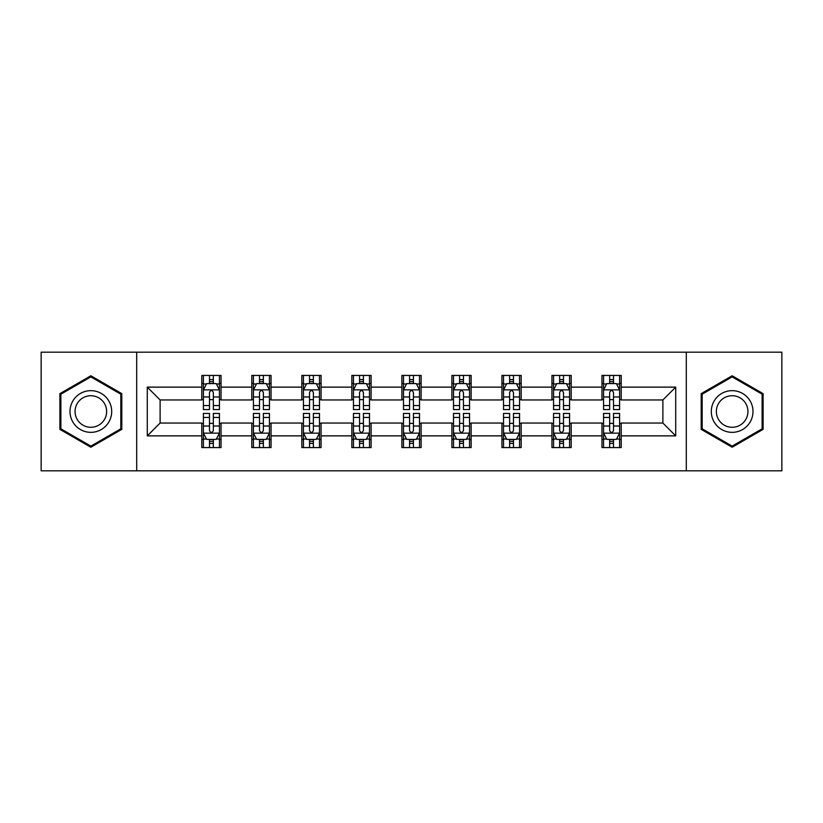 <?xml version="1.0" encoding="UTF-8"?>
<svg xmlns="http://www.w3.org/2000/svg" width="823" height="823" viewBox="0 0 823 823"><rect width="100%" height="100%" fill="white"/><g stroke="black" fill="none" stroke-linecap="round" stroke-linejoin="round"><path stroke-width="1.23" d="M686.3 470.818L781.85 470.818L781.85 352.182L686.3 352.182L686.3 470.818L136.7 470.818L136.7 352.182L41.15 352.182L41.15 470.818L136.7 470.818M686.3 352.182L136.7 352.182M621.2 387.129L621.2 375.432L601.963 375.432L601.963 387.129L571.183 387.129L571.183 375.432L551.945 375.432L551.945 387.129L521.165 387.129L521.165 375.432L501.927 375.432L501.927 387.129L471.137 387.129L471.137 375.432L451.899 375.432L451.899 387.129L421.119 387.129L421.119 375.432L401.881 375.432L401.881 387.129L371.101 387.129L371.101 375.432L351.863 375.432L351.863 387.129L321.073 387.129L321.073 375.432L301.835 375.432L301.835 387.129L271.055 387.129L271.055 375.432L251.817 375.432L251.817 387.129L221.037 387.129L221.037 375.432L201.8 375.432L201.8 387.129L147.286 387.129L147.286 435.871L160.115 423.043L201.8 423.043L201.8 447.568L221.037 447.568L221.037 423.043L251.817 423.043L251.817 447.568L271.055 447.568L271.055 423.043L301.835 423.043L301.835 447.568L321.073 447.568L321.073 423.043L351.863 423.043L351.863 447.568L371.101 447.568L371.101 423.043L401.881 423.043L401.881 447.568L421.119 447.568L421.119 423.043L451.899 423.043L451.899 447.568L471.137 447.568L471.137 423.043L501.927 423.043L501.927 447.568L521.165 447.568L521.165 423.043L551.945 423.043L551.945 447.568L571.183 447.568L571.183 423.043L601.963 423.043L601.963 447.568L621.2 447.568L621.2 423.043L662.885 423.043L662.885 399.957L621.2 399.957L621.2 387.129L675.714 387.129L675.714 435.871L621.2 435.871M601.963 435.871L571.183 435.871M551.945 435.871L521.165 435.871M501.927 435.871L471.137 435.871M451.899 435.871L421.119 435.871M401.881 435.871L371.101 435.871M351.863 435.871L321.073 435.871M301.835 435.871L271.055 435.871M251.817 435.871L221.037 435.871M201.8 435.871L147.286 435.871M601.963 387.129L601.963 399.957L571.183 399.957L571.183 387.129M551.945 387.129L551.945 399.957L521.165 399.957L521.165 387.129M501.927 387.129L501.927 399.957L471.137 399.957L471.137 387.129M451.899 387.129L451.899 399.957L421.119 399.957L421.119 387.129M401.881 387.129L401.881 399.957L371.101 399.957L371.101 387.129M351.863 387.129L351.863 399.957L321.073 399.957L321.073 387.129M301.835 387.129L301.835 399.957L271.055 399.957L271.055 387.129M251.817 387.129L251.817 399.957L221.037 399.957L221.037 387.129M201.8 387.129L201.8 399.957L160.115 399.957L147.286 387.129M160.115 399.957L160.115 423.043M675.714 435.871L662.885 423.043M662.885 399.957L675.714 387.129M201.8 383.446L203.394 383.446M209.495 383.446L213.342 383.446M219.432 383.446L221.037 383.446M201.8 399.639L203.394 399.639M209.495 399.639L213.342 399.639M219.432 399.639L221.037 399.639M201.8 423.361L203.394 423.361M209.495 423.361L213.342 423.361M219.432 423.361L221.037 423.361M201.8 439.554L203.394 439.554M209.495 439.554L213.342 439.554M219.432 439.554L221.037 439.554M251.817 423.361L253.422 423.361M259.512 423.361L263.36 423.361M269.45 423.361L271.055 423.361M251.817 439.554L253.422 439.554M259.512 439.554L263.36 439.554M269.45 439.554L271.055 439.554M251.817 383.446L253.422 383.446M259.512 383.446L263.36 383.446M269.45 383.446L271.055 383.446M251.817 399.639L253.422 399.639M259.512 399.639L263.36 399.639M269.45 399.639L271.055 399.639M301.835 423.361L303.44 423.361M309.53 423.361L313.378 423.361M319.478 423.361L321.073 423.361M301.835 439.554L303.44 439.554M309.53 439.554L313.378 439.554M319.478 439.554L321.073 439.554M301.835 383.446L303.44 383.446M309.53 383.446L313.378 383.446M319.478 383.446L321.073 383.446M301.835 399.639L303.44 399.639M309.53 399.639L313.378 399.639M319.478 399.639L321.073 399.639M351.863 423.361L353.458 423.361M359.558 423.361L363.406 423.361M369.496 423.361L371.101 423.361M351.863 439.554L353.458 439.554M359.558 439.554L363.406 439.554M369.496 439.554L371.101 439.554M351.863 383.446L353.458 383.446M359.558 383.446L363.406 383.446M369.496 383.446L371.101 383.446M351.863 399.639L353.458 399.639M359.558 399.639L363.406 399.639M369.496 399.639L371.101 399.639M401.881 423.361L403.486 423.361M409.576 423.361L413.424 423.361M419.514 423.361L421.119 423.361M401.881 439.554L403.486 439.554M409.576 439.554L413.424 439.554M419.514 439.554L421.119 439.554M401.881 383.446L403.486 383.446M409.576 383.446L413.424 383.446M419.514 383.446L421.119 383.446M401.881 399.639L403.486 399.639M409.576 399.639L413.424 399.639M419.514 399.639L421.119 399.639M451.899 423.361L453.504 423.361M459.594 423.361L463.442 423.361M469.542 423.361L471.137 423.361M451.899 439.554L453.504 439.554M459.594 439.554L463.442 439.554M469.542 439.554L471.137 439.554M451.899 383.446L453.504 383.446M459.594 383.446L463.442 383.446M469.542 383.446L471.137 383.446M451.899 399.639L453.504 399.639M459.594 399.639L463.442 399.639M469.542 399.639L471.137 399.639M501.927 423.361L503.522 423.361M509.622 423.361L513.47 423.361M519.56 423.361L521.165 423.361M501.927 439.554L503.522 439.554M509.622 439.554L513.47 439.554M519.56 439.554L521.165 439.554M501.927 383.446L503.522 383.446M509.622 383.446L513.47 383.446M519.56 383.446L521.165 383.446M501.927 399.639L503.522 399.639M509.622 399.639L513.47 399.639M519.56 399.639L521.165 399.639M551.945 423.361L553.55 423.361M559.64 423.361L563.488 423.361M569.578 423.361L571.183 423.361M551.945 439.554L553.55 439.554M559.64 439.554L563.488 439.554M569.578 439.554L571.183 439.554M551.945 383.446L553.55 383.446M559.64 383.446L563.488 383.446M569.578 383.446L571.183 383.446M551.945 399.639L553.55 399.639M559.64 399.639L563.488 399.639M569.578 399.639L571.183 399.639M601.963 423.361L603.568 423.361M609.658 423.361L613.505 423.361M619.606 423.361L621.2 423.361M601.963 439.554L603.568 439.554M609.658 439.554L613.505 439.554M619.606 439.554L621.2 439.554M601.963 383.446L603.568 383.446M609.658 383.446L613.505 383.446M619.606 383.446L621.2 383.446M601.963 399.639L603.568 399.639M609.658 399.639L613.505 399.639M619.606 399.639L621.2 399.639M90.849 447.228L121.794 429.369L121.794 393.631L90.849 375.772L59.904 393.631L59.904 429.369L90.849 447.228M763.096 393.631L732.151 375.772L701.206 393.631L701.206 429.369L732.151 447.228L763.096 429.369L763.096 393.631M213.342 379.598L209.495 379.598M219.432 405.554L213.342 405.554L213.342 409.576L219.432 409.576L219.432 390.02L216.223 383.6L206.604 383.6L203.394 390.02L203.394 409.576L209.495 409.576L209.495 405.554L203.394 405.554M203.394 390.02L203.394 375.432M219.432 390.02L219.432 375.432M209.495 383.6L209.495 375.432M213.342 375.432L213.342 383.6M213.342 405.554L213.342 392.417C212.056 389.948 210.77 389.948 209.495 392.417L209.495 405.554M209.495 443.402L213.342 443.402M203.394 417.446L209.495 417.446L209.495 413.424L203.394 413.424L203.394 432.98L206.604 439.4L216.223 439.4L219.432 432.98L219.432 413.424L213.342 413.424L213.342 417.446L219.432 417.446M219.432 432.98L219.432 447.568M203.394 432.98L203.394 447.568M213.342 439.4L213.342 447.568M209.495 447.568L209.495 439.4M209.495 417.446L209.495 430.583C210.77 433.052 212.056 433.052 213.342 430.583L213.342 417.446M108.903 421.921A20.842 20.842 0 0 0 101.27 393.445A20.842 20.842 0 0 0 72.805 401.079A20.842 20.842 0 0 0 80.428 429.555A20.842 20.842 0 0 0 108.903 421.921M104.521 419.391A15.781 15.781 0 0 0 98.739 397.838A15.781 15.781 0 0 0 77.187 403.609A15.781 15.781 0 0 0 82.958 425.162A15.781 15.781 0 0 0 104.521 419.391M60.871 428.814L60.871 394.186L90.849 376.883L120.827 394.186L120.827 428.814L90.849 446.117L60.871 428.814M732.151 390.658A20.842 20.842 0 0 0 711.309 411.5A20.842 20.842 0 0 0 732.151 432.342A20.842 20.842 0 0 0 752.994 411.5A20.842 20.842 0 0 0 732.151 390.658M732.151 395.719A15.781 15.781 0 0 0 716.37 411.5A15.781 15.781 0 0 0 732.151 427.281A15.781 15.781 0 0 0 747.932 411.5A15.781 15.781 0 0 0 732.151 395.719M762.129 428.814L732.151 446.117L702.173 428.814L702.173 394.186L732.151 376.883L762.129 394.186L762.129 428.814M263.36 379.598L259.512 379.598M269.45 405.554L263.36 405.554L263.36 409.576L269.45 409.576L269.45 390.02L266.251 383.6L256.622 383.6L253.422 390.02L253.422 409.576L259.512 409.576L259.512 405.554L253.422 405.554M253.422 390.02L253.422 375.432M269.45 390.02L269.45 375.432M259.512 383.6L259.512 375.432M263.36 375.432L263.36 383.6M263.36 405.554L263.36 392.417C262.074 389.948 260.798 389.948 259.512 392.417L259.512 405.554M313.378 379.598L309.53 379.598M319.478 405.554L313.378 405.554L313.378 409.576L319.478 409.576L319.478 390.02L316.269 383.6L306.65 383.6L303.44 390.02L303.44 409.576L309.53 409.576L309.53 405.554L303.44 405.554M303.44 390.02L303.44 375.432M319.478 390.02L319.478 375.432M309.53 383.6L309.53 375.432M313.378 375.432L313.378 383.6M313.378 405.554L313.378 392.417C312.102 389.948 310.816 389.948 309.53 392.417L309.53 405.554M259.512 443.402L263.36 443.402M253.422 417.446L259.512 417.446L259.512 413.424L253.422 413.424L253.422 432.98L256.622 439.4L266.251 439.4L269.45 432.98L269.45 413.424L263.36 413.424L263.36 417.446L269.45 417.446M269.45 432.98L269.45 447.568M253.422 432.98L253.422 447.568M263.36 439.4L263.36 447.568M259.512 447.568L259.512 439.4M259.512 417.446L259.512 430.583C260.788 433.052 262.074 433.052 263.36 430.583L263.36 417.446M309.53 443.402L313.378 443.402M303.44 417.446L309.53 417.446L309.53 413.424L303.44 413.424L303.44 432.98L306.65 439.4L316.269 439.4L319.478 432.98L319.478 413.424L313.378 413.424L313.378 417.446L319.478 417.446M319.478 432.98L319.478 447.568M303.44 432.98L303.44 447.568M313.378 439.4L313.378 447.568M309.53 447.568L309.53 439.4M309.53 417.446L309.53 430.583C310.816 433.052 312.092 433.052 313.378 430.583L313.378 417.446M363.406 379.598L359.558 379.598M369.496 405.554L363.406 405.554L363.406 409.576L369.496 409.576L369.496 390.02L366.286 383.6L356.668 383.6L353.458 390.02L353.458 409.576L359.558 409.576L359.558 405.554L353.458 405.554M353.458 390.02L353.458 375.432M369.496 390.02L369.496 375.432M359.558 383.6L359.558 375.432M363.406 375.432L363.406 383.6M363.406 405.554L363.406 392.417C362.12 389.948 360.834 389.948 359.558 392.417L359.558 405.554M413.424 379.598L409.576 379.598M419.514 405.554L413.424 405.554L413.424 409.576L419.514 409.576L419.514 390.02L416.315 383.6L406.685 383.6L403.486 390.02L403.486 409.576L409.576 409.576L409.576 405.554L403.486 405.554M403.486 390.02L403.486 375.432M419.514 390.02L419.514 375.432M409.576 383.6L409.576 375.432M413.424 375.432L413.424 383.6M413.424 405.554L413.424 392.417C412.148 389.948 410.862 389.948 409.576 392.417L409.576 405.554M463.442 379.598L459.594 379.598M469.542 405.554L463.442 405.554L463.442 409.576L469.542 409.576L469.542 390.02L466.332 383.6L456.714 383.6L453.504 390.02L453.504 409.576L459.594 409.576L459.594 405.554L453.504 405.554M453.504 390.02L453.504 375.432M469.542 390.02L469.542 375.432M459.594 383.6L459.594 375.432M463.442 375.432L463.442 383.6M463.442 405.554L463.442 392.417C462.166 389.948 460.88 389.948 459.594 392.417L459.594 405.554M359.558 443.402L363.406 443.402M353.458 417.446L359.558 417.446L359.558 413.424L353.458 413.424L353.458 432.98L356.668 439.4L366.286 439.4L369.496 432.98L369.496 413.424L363.406 413.424L363.406 417.446L369.496 417.446M369.496 432.98L369.496 447.568M353.458 432.98L353.458 447.568M363.406 439.4L363.406 447.568M359.558 447.568L359.558 439.4M359.558 417.446L359.558 430.583C360.834 433.052 362.12 433.052 363.406 430.583L363.406 417.446M409.576 443.402L413.424 443.402M403.486 417.446L409.576 417.446L409.576 413.424L403.486 413.424L403.486 432.98L406.685 439.4L416.315 439.4L419.514 432.98L419.514 413.424L413.424 413.424L413.424 417.446L419.514 417.446M419.514 432.98L419.514 447.568M403.486 432.98L403.486 447.568M413.424 439.4L413.424 447.568M409.576 447.568L409.576 439.4M409.576 417.446L409.576 430.583C410.852 433.052 412.138 433.052 413.424 430.583L413.424 417.446M459.594 443.402L463.442 443.402M453.504 417.446L459.594 417.446L459.594 413.424L453.504 413.424L453.504 432.98L456.714 439.4L466.332 439.4L469.542 432.98L469.542 413.424L463.442 413.424L463.442 417.446L469.542 417.446M469.542 432.98L469.542 447.568M453.504 432.98L453.504 447.568M463.442 439.4L463.442 447.568M459.594 447.568L459.594 439.4M459.594 417.446L459.594 430.583C460.88 433.052 462.166 433.052 463.442 430.583L463.442 417.446M509.622 443.402L513.47 443.402M503.522 417.446L509.622 417.446L509.622 413.424L503.522 413.424L503.522 432.98L506.731 439.4L516.35 439.4L519.56 432.98L519.56 413.424L513.47 413.424L513.47 417.446L519.56 417.446M519.56 432.98L519.56 447.568M503.522 432.98L503.522 447.568M513.47 439.4L513.47 447.568M509.622 447.568L509.622 439.4M509.622 417.446L509.622 430.583C510.898 433.052 512.184 433.052 513.47 430.583L513.47 417.446M513.47 379.598L509.622 379.598M519.56 405.554L513.47 405.554L513.47 409.576L519.56 409.576L519.56 390.02L516.35 383.6L506.731 383.6L503.522 390.02L503.522 409.576L509.622 409.576L509.622 405.554L503.522 405.554M503.522 390.02L503.522 375.432M519.56 390.02L519.56 375.432M509.622 383.6L509.622 375.432M513.47 375.432L513.47 383.6M513.47 405.554L513.47 392.417C512.184 389.948 510.908 389.948 509.622 392.417L509.622 405.554M563.488 379.598L559.64 379.598M569.578 405.554L563.488 405.554L563.488 409.576L569.578 409.576L569.578 390.02L566.378 383.6L556.749 383.6L553.55 390.02L553.55 409.576L559.64 409.576L559.64 405.554L553.55 405.554M553.55 390.02L553.55 375.432M569.578 390.02L569.578 375.432M559.64 383.6L559.64 375.432M563.488 375.432L563.488 383.6M563.488 405.554L563.488 392.417C562.212 389.948 560.926 389.948 559.64 392.417L559.64 405.554M559.64 443.402L563.488 443.402M553.55 417.446L559.64 417.446L559.64 413.424L553.55 413.424L553.55 432.98L556.749 439.4L566.378 439.4L569.578 432.98L569.578 413.424L563.488 413.424L563.488 417.446L569.578 417.446M569.578 432.98L569.578 447.568M553.55 432.98L553.55 447.568M563.488 439.4L563.488 447.568M559.64 447.568L559.64 439.4M559.64 417.446L559.64 430.583C560.926 433.052 562.202 433.052 563.488 430.583L563.488 417.446M613.505 379.598L609.658 379.598M619.606 405.554L613.505 405.554L613.505 409.576L619.606 409.576L619.606 390.02L616.396 383.6L606.777 383.6L603.568 390.02L603.568 409.576L609.658 409.576L609.658 405.554L603.568 405.554M603.568 390.02L603.568 375.432M619.606 390.02L619.606 375.432M609.658 383.6L609.658 375.432M613.505 375.432L613.505 383.6M613.505 405.554L613.505 392.417C612.23 389.948 610.944 389.948 609.658 392.417L609.658 405.554M609.658 443.402L613.505 443.402M603.568 417.446L609.658 417.446L609.658 413.424L603.568 413.424L603.568 432.98L606.777 439.4L616.396 439.4L619.606 432.98L619.606 413.424L613.505 413.424L613.505 417.446L619.606 417.446M619.606 432.98L619.606 447.568M603.568 432.98L603.568 447.568M613.505 439.4L613.505 447.568M609.658 447.568L609.658 439.4M609.658 417.446L609.658 430.583C610.944 433.052 612.23 433.052 613.505 430.583L613.505 417.446M219.35 389.855L203.476 389.855M203.394 383.991L206.408 383.991M216.418 383.991L219.432 383.991M209.495 396.964L203.394 396.964M219.432 396.964L213.342 396.964M213.342 381.635L209.495 381.635M203.476 433.145L219.35 433.145M219.432 439.009L216.418 439.009M206.408 439.009L203.394 439.009M213.342 426.036L219.432 426.036M203.394 426.036L209.495 426.036M209.495 441.365L213.342 441.365M269.368 389.855L253.505 389.855M253.422 383.991L256.437 383.991M266.436 383.991L269.45 383.991M259.512 396.964L253.422 396.964M269.45 396.964L263.36 396.964M263.36 381.635L259.512 381.635M319.396 389.855L303.522 389.855M303.44 383.991L306.454 383.991M316.464 383.991L319.478 383.991M309.53 396.964L303.44 396.964M319.478 396.964L313.378 396.964M313.378 381.635L309.53 381.635M253.505 433.145L269.368 433.145M269.45 439.009L266.436 439.009M256.437 439.009L253.422 439.009M263.36 426.036L269.45 426.036M253.422 426.036L259.512 426.036M259.512 441.365L263.36 441.365M303.522 433.145L319.396 433.145M319.478 439.009L316.464 439.009M306.454 439.009L303.44 439.009M313.378 426.036L319.478 426.036M303.44 426.036L309.53 426.036M309.53 441.365L313.378 441.365M369.414 389.855L353.54 389.855M353.458 383.991L356.472 383.991M366.482 383.991L369.496 383.991M359.558 396.964L353.458 396.964M369.496 396.964L363.406 396.964M363.406 381.635L359.558 381.635M419.432 389.855L403.568 389.855M403.486 383.991L406.5 383.991M416.5 383.991L419.514 383.991M409.576 396.964L403.486 396.964M419.514 396.964L413.424 396.964M413.424 381.635L409.576 381.635M469.46 389.855L453.586 389.855M453.504 383.991L456.518 383.991M466.528 383.991L469.542 383.991M459.594 396.964L453.504 396.964M469.542 396.964L463.442 396.964M463.442 381.635L459.594 381.635M353.54 433.145L369.414 433.145M369.496 439.009L366.482 439.009M356.472 439.009L353.458 439.009M363.406 426.036L369.496 426.036M353.458 426.036L359.558 426.036M359.558 441.365L363.406 441.365M403.568 433.145L419.432 433.145M419.514 439.009L416.5 439.009M406.5 439.009L403.486 439.009M413.424 426.036L419.514 426.036M403.486 426.036L409.576 426.036M409.576 441.365L413.424 441.365M453.586 433.145L469.46 433.145M469.542 439.009L466.528 439.009M456.518 439.009L453.504 439.009M463.442 426.036L469.542 426.036M453.504 426.036L459.594 426.036M459.594 441.365L463.442 441.365M503.604 433.145L519.478 433.145M519.56 439.009L516.546 439.009M506.536 439.009L503.522 439.009M513.47 426.036L519.56 426.036M503.522 426.036L509.622 426.036M509.622 441.365L513.47 441.365M519.478 389.855L503.604 389.855M503.522 383.991L506.536 383.991M516.546 383.991L519.56 383.991M509.622 396.964L503.522 396.964M519.56 396.964L513.47 396.964M513.47 381.635L509.622 381.635M569.495 389.855L553.632 389.855M553.55 383.991L556.564 383.991M566.563 383.991L569.578 383.991M559.64 396.964L553.55 396.964M569.578 396.964L563.488 396.964M563.488 381.635L559.64 381.635M553.632 433.145L569.495 433.145M569.578 439.009L566.563 439.009M556.564 439.009L553.55 439.009M563.488 426.036L569.578 426.036M553.55 426.036L559.64 426.036M559.64 441.365L563.488 441.365M619.524 389.855L603.65 389.855M603.568 383.991L606.582 383.991M616.592 383.991L619.606 383.991M609.658 396.964L603.568 396.964M619.606 396.964L613.505 396.964M613.505 381.635L609.658 381.635M603.65 433.145L619.524 433.145M619.606 439.009L616.592 439.009M606.582 439.009L603.568 439.009M613.505 426.036L619.606 426.036M603.568 426.036L609.658 426.036M609.658 441.365L613.505 441.365"/></g></svg>
